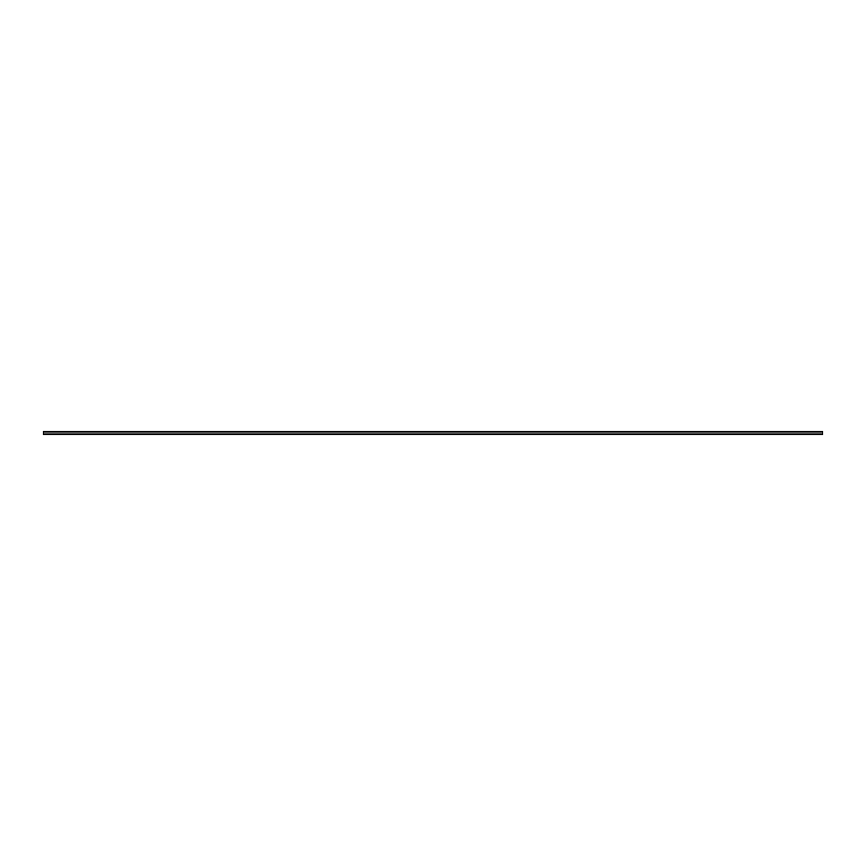 <?xml version="1.0" encoding="UTF-8"?>
<svg xmlns="http://www.w3.org/2000/svg" width="866" height="866" viewBox="0 0 866 866"><rect width="100%" height="100%" fill="white"/><g stroke="black" fill="none" stroke-linecap="round" stroke-linejoin="round"><path stroke-width="1.3" d="M822.7 431.441L822.7 434.559L43.3 434.559L43.3 431.441L822.7 431.441M822.7 431.918L43.3 431.918M822.7 434.082L43.3 434.082"/></g></svg>
